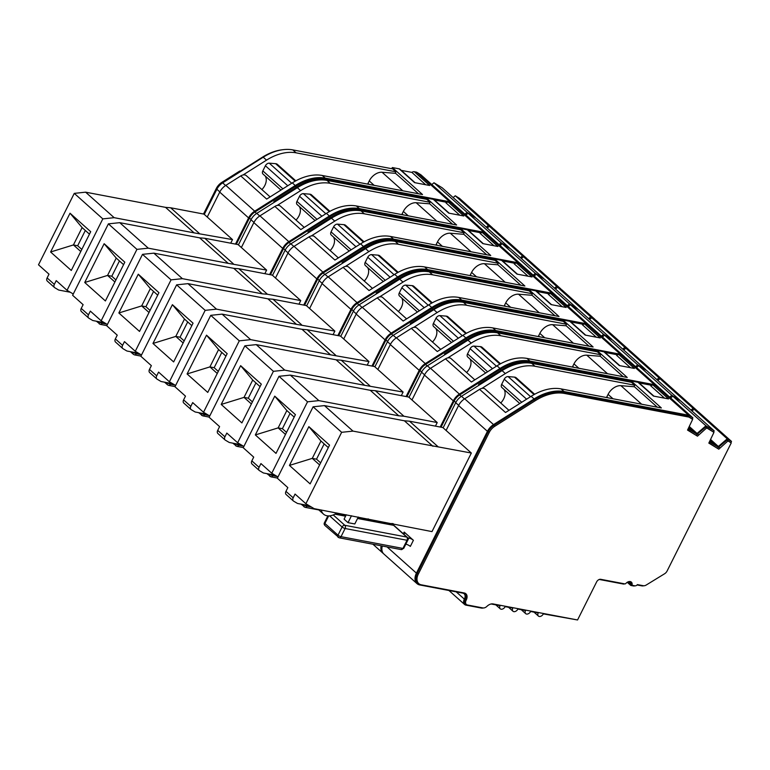 <?xml version="1.0" encoding="UTF-8"?>
<svg xmlns="http://www.w3.org/2000/svg" width="770" height="770" viewBox="0 0 770 770"><rect width="100%" height="100%" fill="white"/><g stroke="black" fill="none" stroke-linecap="round" stroke-linejoin="round"><path stroke-width="1.16" d="M504.032 389.418A11.877 7.979 -48.2 0 1 500.741 402.999M469.912 358.936A11.877 7.979 -48.2 0 1 466.62 372.516M435.791 328.444A11.877 7.979 -48.2 0 1 432.499 342.024M401.671 297.952A11.877 7.979 -48.2 0 1 398.388 311.532M367.55 267.459A11.877 7.979 -48.2 0 1 364.268 281.04M333.429 236.977A11.877 7.979 -48.2 0 1 330.147 250.558M299.309 206.485A11.877 7.979 -48.2 0 1 296.026 220.066M265.188 175.993A11.877 7.979 -48.2 0 1 261.906 189.574M316.836 180.209A45.728 30.723 -48.2 0 0 296.604 187.649L274.563 201.586A6.41 4.302 -48.2 0 0 273.87 201.538L296.489 187.235A46.325 31.118 -48.2 0 1 325.71 180.026L425.877 199.189M431.816 184.559L433.962 182.76L442.201 187.793L475.331 217.4L467.092 212.366L464.955 214.176M467.092 212.366L433.962 182.76M295.805 180.834L277.421 164.405A5.939 3.985 131.8 0 0 275.641 163.683L269.25 163.163A3.561 2.397 131.8 0 0 265.4 165.771L262.83 170.901A3.561 2.397 131.8 0 0 263.003 174.039L280.944 190.075M204.281 214.387L216.87 189.266A11.281 7.585 -48.2 0 1 222.665 182.856L263.234 157.205L266.516 160.141A46.922 31.522 -48.2 0 1 296.113 152.835L395.915 171.797L395.164 173.298L382.064 172.249A11.877 7.979 131.8 0 0 369.234 180.94L367.993 183.414L369.071 184.376M85.326 230.461L77.674 245.745L81.812 249.442M367.627 184.097A11.877 7.979 131.8 0 0 367.993 183.414M395.289 173.048L418.457 193.761M415.088 182.731L400.015 169.256A3.561 2.397 131.8 0 0 399.178 168.851L414.597 182.634L429.689 185.503L414.27 171.72A3.561 2.397 131.8 0 0 411.863 172.384L425.695 184.742M411.863 172.384L401.257 170.372M414.27 171.72L416.637 172.172L420.892 174.8L454.031 204.416L449.767 201.778L325.238 178.12A47.519 31.916 131.8 0 0 295.266 185.522L254.697 211.173A11.877 7.979 131.8 0 0 248.594 217.91L235.485 244.1M73.266 294.005L67.038 290.309L102.814 218.882L114.162 217.679L85.614 192.173L74.266 193.376L38.5 264.803L49.001 274.178L47.114 277.931A3.561 2.397 131.8 0 0 47.288 281.079L54.506 287.528A3.561 2.397 -48.2 0 0 54.757 287.711L58.404 289.876A3.561 2.397 131.8 0 0 58.992 290.097L70.311 292.253M80.773 251.501L73.429 244.937L77.674 245.745M50.608 251.992L70.032 213.213L90.696 231.683L71.283 270.463L50.608 251.992L73.429 244.937L82.12 227.593L89.464 234.157M325.238 178.12L322.284 175.483L422.509 194.531L392.334 167.552L391.757 168.697M416.637 172.172L449.767 201.778M270.116 196.918L246.323 175.656A6.41 4.302 131.8 0 0 243.06 174.963A6.41 4.302 131.8 0 0 240.76 175.926L266.68 199.084L292.311 182.885L295.266 185.522M322.284 175.483A47.519 31.916 131.8 0 0 292.311 182.885M67.038 290.309L56.22 280.636L54.333 284.39A3.561 2.397 -48.2 0 0 54.506 287.528M70.032 213.213L82.12 227.593M102.814 218.882L74.266 193.376M266.516 160.141L243.06 174.963M453.126 197.563L455.253 195.773L459.526 198.381L492.656 227.987L488.392 225.379L486.265 227.169M488.392 225.379L455.253 195.773M170.642 207.775L165.54 207.361L194.088 232.867L232.511 239.605L203.963 214.108L170.642 207.775L199.189 233.281M236.332 244.263L249.442 218.074A10.693 7.18 -48.2 0 1 254.928 212L295.507 186.359A46.325 31.118 -48.2 0 1 324.728 179.141L426.253 198.429M273.87 201.538L274.524 202.125M449.208 213.223L434.136 199.748A3.561 2.397 131.8 0 0 433.298 199.343L448.717 213.126L463.81 215.995L448.39 202.212A3.561 2.397 131.8 0 0 445.984 202.876L459.815 215.234M434.396 199.979L446.956 202.366M465.561 214.715L467.246 213.945M486.871 227.718L488.546 226.958M392.334 167.552L399.178 168.851M254.697 211.173L225.822 185.368L240.76 175.926M114.162 217.679L194.088 232.867M85.614 192.173L165.54 207.361M263.234 157.205A46.922 31.522 -48.2 0 1 292.831 149.9L392.633 168.861L395.915 171.797M207.245 217.034L219.729 192.115L248.594 217.91M225.822 185.368A11.877 7.979 131.8 0 0 219.729 192.115M230.711 243.195L232.511 239.605M203.511 214.022L216.312 188.467A10.693 7.18 -48.2 0 1 221.798 182.394L239.749 171.046L240.404 171.633M239.749 171.046A6.41 4.302 -48.2 0 1 240.442 171.094L240.779 171.402M240.442 171.094L262.483 157.167A45.728 30.723 -48.2 0 1 282.715 149.727M448.39 202.212L450.748 202.664L483.887 232.27L359.359 208.612L356.404 205.975L456.629 225.013L426.445 198.044L425.935 199.064M426.445 198.044L433.298 199.343M450.748 202.664L455.012 205.292L488.151 234.898L483.887 232.27M465.937 215.051L468.083 213.251L476.322 218.285L509.451 247.892L501.212 242.858L499.075 244.658M350.956 210.701A45.728 30.723 -48.2 0 0 330.725 218.141L308.683 232.078A6.41 4.302 -48.2 0 0 307.981 232.03L330.609 217.727A46.325 31.118 -48.2 0 1 359.831 210.508L459.998 229.681M501.212 242.858L468.083 213.251M329.926 211.327L311.542 194.897A5.939 3.985 131.8 0 0 309.761 194.165L303.37 193.655A3.561 2.397 131.8 0 0 299.52 196.263L296.95 201.394A3.561 2.397 131.8 0 0 297.124 204.531L315.065 220.557M238.402 244.879L250.991 219.748A11.281 7.585 -48.2 0 1 256.785 213.348L297.355 187.697L300.637 190.623A46.922 31.522 -48.2 0 1 330.234 183.327L430.035 202.289L429.285 203.79L416.185 202.731A11.877 7.979 131.8 0 0 403.355 211.432L402.113 213.906L403.191 214.859M119.446 260.953L111.794 276.238L115.924 279.933M401.748 214.589A11.877 7.979 131.8 0 0 402.113 213.906M429.41 203.54L452.577 224.243M107.386 324.497L101.159 320.792L136.935 249.364L148.283 248.171L119.735 222.665L108.387 223.858L72.621 295.295L83.121 304.67L81.235 308.423A3.561 2.397 131.8 0 0 81.408 311.571L88.627 318.02A3.561 2.397 -48.2 0 0 88.877 318.203L92.525 320.368A3.561 2.397 131.8 0 0 93.112 320.589L104.431 322.736M114.894 281.993L107.55 275.429L111.794 276.238M84.729 282.484L104.152 243.705L124.817 262.175L105.403 300.954L84.729 282.484L107.55 275.429L116.241 258.085L123.585 264.649M304.237 227.4L280.444 206.139A6.41 4.302 131.8 0 0 277.181 205.455A6.41 4.302 131.8 0 0 274.88 206.418L300.8 229.576L326.432 213.367L329.387 216.004L288.817 241.655A11.877 7.979 131.8 0 0 282.715 248.402L269.606 274.592M356.404 205.975A47.519 31.916 131.8 0 0 326.432 213.367M101.159 320.792L90.34 311.119L88.454 314.872A3.561 2.397 -48.2 0 0 88.627 318.02M104.152 243.705L116.241 258.085M136.935 249.364L108.387 223.858M300.637 190.623L277.181 205.455M487.246 228.045L489.374 226.265L493.647 228.873L526.776 258.479L522.512 255.871L520.385 257.661M522.512 255.871L489.374 226.265M204.762 238.267L199.661 237.853L228.209 263.359L266.632 270.097L238.084 244.591L204.762 238.267L233.31 263.773M270.453 274.746L283.562 248.566A10.693 7.18 -48.2 0 1 289.048 242.492L329.627 216.842A46.325 31.118 -48.2 0 1 358.849 209.633L460.373 228.921M307.981 232.03L308.645 232.617M483.329 243.705L468.256 230.24A3.561 2.397 131.8 0 0 467.419 229.835L482.838 243.618L497.93 246.487L482.511 232.704A3.561 2.397 131.8 0 0 480.105 233.368L493.936 245.726M468.516 230.471L481.077 232.858M499.682 245.207L501.366 244.437M520.992 258.2L522.666 257.45M359.359 208.612A47.519 31.916 131.8 0 0 329.387 216.004M288.817 241.655L259.942 215.86L274.88 206.418M148.283 248.171L228.209 263.359M119.735 222.665L199.661 237.853M297.355 187.697A46.922 31.522 -48.2 0 1 326.952 180.392L426.753 199.353L430.035 202.289M241.366 247.526L253.85 222.607L282.715 248.402M259.942 215.86A11.877 7.979 131.8 0 0 253.85 222.607M264.832 273.687L266.632 270.097M482.511 232.704L484.869 233.156L518.008 262.762L393.48 239.104L390.525 236.467L490.75 255.505L460.566 228.536L460.056 229.556M460.566 228.536L467.419 229.835M484.869 233.156L489.133 235.784L522.272 265.39L518.008 262.762M500.057 245.543L502.204 243.744L510.443 248.768L543.572 278.384L535.333 273.35L533.196 275.15M385.077 241.193A45.728 30.723 -48.2 0 0 364.845 248.633L342.804 262.57A6.41 4.302 -48.2 0 0 342.101 262.512L364.73 248.209A46.325 31.118 -48.2 0 1 393.951 241L494.119 260.164M535.333 273.35L502.204 243.744M364.046 241.809L345.663 225.379A5.939 3.985 131.8 0 0 343.872 224.657L337.491 224.147A3.561 2.397 131.8 0 0 333.641 226.755L331.071 231.886A3.561 2.397 131.8 0 0 331.244 235.023L349.185 251.049M272.522 275.371L285.112 250.24A11.281 7.585 -48.2 0 1 290.896 243.84L331.475 218.189L334.757 221.115A46.922 31.522 -48.2 0 1 364.354 213.81L464.156 232.771L463.405 234.282L450.306 233.223A11.877 7.979 131.8 0 0 437.476 241.924L436.234 244.388L437.312 245.351M153.567 291.445L145.915 306.73L150.044 310.416M435.868 245.081A11.877 7.979 131.8 0 0 436.234 244.388M463.53 234.032L486.698 254.735M141.507 354.989L135.279 351.284L171.055 279.856L182.394 278.663L153.856 253.157L142.508 254.35L106.741 325.777L117.242 335.162L115.356 338.916A3.561 2.397 131.8 0 0 115.529 342.053L122.748 348.502A3.561 2.397 -48.2 0 0 122.998 348.695L126.646 350.86A3.561 2.397 131.8 0 0 127.233 351.082L138.552 353.228M149.014 312.485L141.67 305.921L145.915 306.73M118.85 312.976L138.273 274.197L158.938 292.667L139.524 331.437L118.85 312.976L141.67 305.921L150.362 288.577L157.706 295.131M338.357 257.892L314.564 236.631A6.41 4.302 131.8 0 0 311.301 235.947A6.41 4.302 131.8 0 0 309.001 236.9L334.921 260.067L360.553 243.859L363.507 246.496L322.938 272.147A11.877 7.979 131.8 0 0 316.836 278.894L303.726 305.074M390.525 236.467A47.519 31.916 131.8 0 0 360.553 243.859M135.279 351.284L124.461 341.611L122.574 345.364A3.561 2.397 -48.2 0 0 122.748 348.502M138.273 274.197L150.362 288.577M171.055 279.856L142.508 254.35M334.757 221.115L311.301 235.947M521.367 258.537L523.494 256.747L527.768 259.355L560.897 288.971L556.633 286.363L554.506 288.153M556.633 286.363L523.494 256.747M238.883 268.749L233.782 268.345L262.329 293.851L267.431 294.256L300.743 300.589L272.205 275.083L238.883 268.749L267.431 294.256M304.574 305.238L317.683 279.058A10.693 7.18 -48.2 0 1 323.169 272.984L363.748 247.334A46.325 31.118 -48.2 0 1 392.969 240.124L494.494 259.413M342.101 262.512L342.766 263.109M517.45 274.197L502.377 260.732A3.561 2.397 131.8 0 0 501.54 260.327L516.959 274.101L532.051 276.969L516.631 263.196A3.561 2.397 131.8 0 0 514.225 263.85L528.056 276.209M502.637 260.963L515.197 263.35M533.803 275.699L535.487 274.928M555.112 288.692L556.787 287.942M393.48 239.104A47.519 31.916 131.8 0 0 363.507 246.496M322.938 272.147L294.063 246.352L309.001 236.9M182.394 278.663L262.329 293.851M153.856 253.157L233.782 268.345M331.475 218.189A46.922 31.522 -48.2 0 1 361.072 210.884L460.874 229.845L464.156 232.771M275.487 278.018L287.961 253.089L316.836 278.894M294.063 246.352A11.877 7.979 131.8 0 0 287.961 253.089M298.953 304.169L300.743 300.589M516.631 263.196L518.99 263.638L552.129 293.255L427.6 269.587L424.645 266.949L524.871 285.997L494.687 259.028L494.176 260.048M494.687 259.028L501.54 260.327M518.99 263.638L523.254 266.276L556.392 295.882L552.129 293.255M534.178 276.035L536.324 274.226L544.554 279.26L577.693 308.876L569.453 303.842L567.317 305.642M419.198 271.685A45.728 30.723 -48.2 0 0 398.966 279.125L376.925 293.052A6.41 4.302 -48.2 0 0 376.222 293.004L398.85 278.702A46.325 31.118 -48.2 0 1 428.072 271.492L528.239 290.656M569.453 303.842L536.324 274.226M398.167 272.301L379.783 255.871A5.939 3.985 131.8 0 0 377.993 255.149L371.612 254.629A3.561 2.397 131.8 0 0 367.762 257.238L365.192 262.368A3.561 2.397 131.8 0 0 365.365 265.515L383.296 281.541M306.643 305.863L319.232 280.732A11.281 7.585 -48.2 0 1 325.017 274.322L365.596 248.672L368.878 251.607A46.922 31.522 -48.2 0 1 398.475 244.302L498.277 263.263L497.526 264.764L484.426 263.715A11.877 7.979 131.8 0 0 471.596 272.407L470.355 274.88L471.433 275.843M187.688 321.927L180.036 337.212L184.165 340.908M469.989 275.564A11.877 7.979 131.8 0 0 470.355 274.88M497.651 264.514L520.818 285.227M175.627 385.472L169.4 381.776L205.176 310.349L216.514 309.155L187.976 283.649L176.628 284.842L140.862 356.269L151.363 365.654L149.476 369.408A3.561 2.397 131.8 0 0 149.649 372.545L156.868 378.994A3.561 2.397 -48.2 0 0 157.119 379.177L160.766 381.352A3.561 2.397 131.8 0 0 161.353 381.574L172.673 383.72M183.135 342.968L175.791 336.413L180.036 337.212M152.97 343.458L172.393 304.689L193.058 323.159L173.645 361.929L152.97 343.458L175.791 336.413L184.482 319.059L191.826 325.623M372.478 288.384L348.685 267.123A6.41 4.302 131.8 0 0 345.422 266.43A6.41 4.302 131.8 0 0 343.122 267.392L369.042 290.55L394.673 274.351L397.628 276.988L357.049 302.639A11.877 7.979 131.8 0 0 350.956 309.386L337.847 335.566M424.645 266.949A47.519 31.916 131.8 0 0 394.673 274.351M169.4 381.776L158.572 372.103L156.695 375.856A3.561 2.397 -48.2 0 0 156.868 378.994M172.393 304.689L184.482 319.059M205.176 310.349L176.628 284.842M368.878 251.607L345.422 266.43M555.488 289.029L557.615 287.239L561.888 289.847L595.018 319.454L590.754 316.845L588.626 318.636M590.754 316.845L557.615 287.239M273.003 299.241L267.902 298.827L296.45 324.334L334.863 331.081L309.607 308.5L306.325 305.575L273.003 299.241L301.551 324.748M338.694 335.73L351.803 309.54A10.693 7.18 -48.2 0 1 357.29 303.476L397.859 277.826A46.325 31.118 -48.2 0 1 427.09 270.617L528.615 289.905M376.222 293.004L376.886 293.601M551.57 304.689L536.497 291.214A3.561 2.397 131.8 0 0 535.66 290.81L551.079 304.593L566.171 307.461L550.752 293.678A3.561 2.397 131.8 0 0 548.346 294.342L562.177 306.701M536.757 291.445L549.318 293.832M567.923 306.181L569.607 305.421M589.233 319.184L590.898 318.424M427.6 269.587A47.519 31.916 131.8 0 0 397.628 276.988M357.049 302.639L328.184 276.844L343.122 267.392M216.514 309.155L296.45 324.334M187.976 283.649L267.902 298.827M365.596 248.672A46.922 31.522 -48.2 0 1 395.193 241.376L494.994 260.337L498.277 263.263M309.607 308.5L322.081 283.581L350.956 309.386M328.184 276.844A11.877 7.979 131.8 0 0 322.081 283.581M333.073 334.661L334.863 331.081M550.752 293.678L553.11 294.13L586.249 323.737L461.721 300.079L458.766 297.441L558.991 316.489L528.807 289.51L528.297 290.531M528.807 289.51L535.66 290.81M553.11 294.13L557.374 296.758L590.513 326.374L586.249 323.737M568.299 306.518L570.445 304.718L578.674 309.752L611.813 339.358L603.574 334.324L601.437 336.134M453.318 302.167A45.728 30.723 -48.2 0 0 433.087 309.607L411.045 323.544A6.41 4.302 -48.2 0 0 410.343 323.496L432.971 309.194A46.325 31.118 -48.2 0 1 462.192 301.984L562.36 321.148M603.574 334.324L570.445 304.718M432.288 302.793L413.894 286.363A5.939 3.985 131.8 0 0 412.114 285.641L405.732 285.121A3.561 2.397 131.8 0 0 401.882 287.73L399.312 292.86A3.561 2.397 131.8 0 0 399.486 295.998L417.417 312.033M340.764 336.346L353.353 311.224A11.281 7.585 -48.2 0 1 359.138 304.814L399.717 279.163L402.989 282.099A46.922 31.522 -48.2 0 1 432.596 274.794L532.397 293.755L531.647 295.257L518.547 294.207A11.877 7.979 131.8 0 0 505.717 302.899L504.475 305.372L505.553 306.335M221.808 352.419L214.156 367.704L218.285 371.4M504.109 306.056A11.877 7.979 131.8 0 0 504.475 305.372M531.772 295.006L554.939 315.719M209.738 415.964L203.521 412.268L239.287 340.841L250.635 339.637L222.097 314.131L210.749 315.334L174.983 386.761L185.483 396.136L183.597 399.89A3.561 2.397 131.8 0 0 183.77 403.037L190.989 409.486A3.561 2.397 -48.2 0 0 191.239 409.669L194.887 411.834A3.561 2.397 131.8 0 0 195.474 412.056L206.793 414.212M217.256 373.46L209.912 366.895L214.156 367.704M187.091 373.95L206.514 335.171L227.179 353.642L207.765 392.421L187.091 373.95L209.912 366.895L218.603 349.551L225.947 356.115M406.599 318.876L382.806 297.615A6.41 4.302 131.8 0 0 379.543 296.922A6.41 4.302 131.8 0 0 377.242 297.884L403.162 321.042L428.794 304.843L431.749 307.48L391.17 333.131A11.877 7.979 131.8 0 0 385.077 339.868L371.968 366.058M458.766 297.441A47.519 31.916 131.8 0 0 428.794 304.843M203.521 412.268L192.692 402.594L190.816 406.348A3.561 2.397 -48.2 0 0 190.989 409.486M206.514 335.171L218.603 349.551M239.287 340.841L210.749 315.334M402.989 282.099L379.543 296.922M589.608 319.521L591.735 317.731L595.999 320.339L629.138 349.946L624.874 347.337L622.747 349.128M624.874 347.337L591.735 317.731M307.124 329.733L302.023 329.319L330.561 354.826L368.984 361.573L343.728 338.993L340.446 336.067L307.124 329.733L335.672 355.24M372.815 366.222L385.924 340.032A10.693 7.18 -48.2 0 1 391.41 333.968L431.98 308.318A46.325 31.118 -48.2 0 1 461.211 301.099L562.735 320.387M410.343 323.496L411.007 324.083M585.691 335.181L570.618 321.706A3.561 2.397 131.8 0 0 569.781 321.302L585.2 335.085L600.292 337.953L584.873 324.17A3.561 2.397 131.8 0 0 582.466 324.834L596.298 337.193M570.878 321.937L583.439 324.324M602.044 336.673L603.728 335.913M623.354 349.676L625.019 348.916M461.721 300.079A47.519 31.916 131.8 0 0 431.749 307.48M391.17 333.131L362.304 307.326L377.242 297.884M250.635 339.637L330.561 354.826M222.097 314.131L302.023 329.319M399.717 279.163A46.922 31.522 -48.2 0 1 429.314 271.858L529.115 290.819L532.397 293.755M343.728 338.993L356.202 314.073L385.077 339.868M362.304 307.326A11.877 7.979 131.8 0 0 356.202 314.073M367.194 365.153L368.984 361.573M584.873 324.17L587.231 324.622L620.37 354.229L495.841 330.571L492.887 327.933L593.112 346.972L562.928 320.002L562.418 321.023M562.928 320.002L569.781 321.302M587.231 324.622L591.495 327.25L624.634 356.856L620.37 354.229M602.419 337.01L604.556 335.21L612.795 340.244L645.934 369.85L637.695 364.816L635.558 366.626M487.439 332.659A45.728 30.723 -48.2 0 0 467.207 340.099L445.166 354.036A6.41 4.302 -48.2 0 0 444.463 353.988L467.092 339.686A46.325 31.118 -48.2 0 1 496.313 332.467L596.481 351.64M637.695 364.816L604.556 335.21M466.408 333.285L448.015 316.855A5.939 3.985 131.8 0 0 446.234 316.123L439.853 315.613A3.561 2.397 131.8 0 0 436.003 318.222L433.433 323.352A3.561 2.397 131.8 0 0 433.606 326.49L451.538 342.515M374.884 366.838L387.464 341.707A11.281 7.585 -48.2 0 1 393.258 335.306L433.837 309.656L437.11 312.582A46.922 31.522 -48.2 0 1 466.716 305.286L566.518 324.247L565.757 325.748L552.668 324.69A11.877 7.979 131.8 0 0 539.837 333.391L538.596 335.864L539.674 336.817M255.929 382.911L248.277 398.196L252.406 401.892M538.23 336.548A11.877 7.979 131.8 0 0 538.596 335.864M565.883 325.498L589.06 346.202M243.859 446.456L237.641 442.75L273.408 371.323L284.756 370.129L256.217 344.623L244.87 345.817L209.103 417.253L219.594 426.628L217.718 430.382A3.561 2.397 131.8 0 0 217.891 433.529L225.109 439.978A3.561 2.397 -48.2 0 0 225.36 440.161L229.008 442.327A3.561 2.397 131.8 0 0 229.595 442.548L240.914 444.694M251.376 403.952L244.032 397.387L248.277 398.196M221.211 404.442L240.635 365.663L261.3 384.134L241.886 422.913L221.211 404.442L244.032 397.387L252.724 380.043L260.058 386.607M440.719 349.359L416.926 328.097A6.41 4.302 131.8 0 0 413.663 327.414A6.41 4.302 131.8 0 0 411.363 328.376L437.283 351.534L462.914 335.325L465.869 337.972L425.29 363.613A11.877 7.979 131.8 0 0 419.198 370.36L406.079 396.55M492.887 327.933A47.519 31.916 131.8 0 0 462.914 335.325M237.641 442.75L226.813 433.077L224.936 436.831A3.561 2.397 -48.2 0 0 225.109 439.978M240.635 365.663L252.724 380.043M273.408 371.323L244.87 345.817M437.11 312.582L413.663 327.414M623.729 350.003L625.856 348.223L630.12 350.831L663.259 380.438L658.985 377.829L656.868 379.62M658.985 377.829L625.856 348.223M341.245 360.225L336.144 359.811L364.682 385.318L403.105 392.055L374.567 366.549L341.245 360.225L369.793 385.731M406.935 396.704L420.045 370.524A10.693 7.18 -48.2 0 1 425.531 364.451L466.1 338.8A46.325 31.118 -48.2 0 1 495.331 331.591L596.856 350.879M444.463 353.988L445.127 354.575M619.812 365.663L604.739 352.198A3.561 2.397 131.8 0 0 603.892 351.794L619.311 365.577L634.413 368.445L618.993 354.662A3.561 2.397 131.8 0 0 616.587 355.326L630.418 367.685M604.999 352.429L617.559 354.816M636.164 367.165L637.849 366.395M657.474 380.159L659.139 379.408M495.841 330.571A47.519 31.916 131.8 0 0 465.869 337.972M425.29 363.613L396.425 337.818L411.363 328.376M284.756 370.129L364.682 385.318M256.217 344.623L336.144 359.811M433.837 309.656A46.922 31.522 -48.2 0 1 463.434 302.35L563.236 321.311L566.518 324.247M377.849 369.485L390.323 344.565L419.198 370.36M396.425 337.818A11.877 7.979 131.8 0 0 390.323 344.565M401.314 395.645L403.105 392.055M618.993 354.662L621.351 355.114L654.49 384.721L529.962 361.063L527.007 358.425L627.232 377.464L597.048 350.494L596.538 351.515M597.048 350.494L603.892 351.794M621.351 355.114L625.615 357.742L658.754 387.349L654.49 384.721M636.54 367.502L638.676 365.702L646.916 370.726L680.054 400.342L671.815 395.308L669.679 397.108M521.559 363.151A45.728 30.723 -48.2 0 0 501.328 370.591L479.286 384.528A6.41 4.302 -48.2 0 0 478.584 384.471L501.212 370.168A46.325 31.118 -48.2 0 1 530.434 362.959L630.601 382.122M671.815 395.308L638.676 365.702M500.529 363.767L482.136 347.337A5.939 3.985 131.8 0 0 480.355 346.615L473.974 346.105A3.561 2.397 131.8 0 0 470.124 348.714L467.554 353.844A3.561 2.397 131.8 0 0 467.727 356.982L485.658 373.007M409.005 397.33L421.585 372.199A11.281 7.585 -48.2 0 1 427.379 365.798L467.958 340.147L471.23 343.074A46.922 31.522 -48.2 0 1 500.837 335.768L600.639 354.729L599.878 356.24L586.788 355.182A11.877 7.979 131.8 0 0 573.958 363.883L572.716 366.347L573.794 367.309M290.049 413.403L282.397 428.688L286.527 432.384M572.351 367.04A11.877 7.979 131.8 0 0 572.716 366.347M600.003 355.99L623.18 376.694M277.98 476.948L271.762 473.242L307.528 401.815L318.876 400.621L290.338 375.115L278.99 376.309L243.224 447.736L253.715 457.12L251.838 460.874A3.561 2.397 131.8 0 0 252.011 464.012L259.23 470.46A3.561 2.397 -48.2 0 0 259.48 470.653L263.128 472.819A3.561 2.397 131.8 0 0 263.715 473.04L275.025 475.186M285.497 434.444L278.153 427.879L282.397 428.688M255.332 434.935L274.746 396.155L295.42 414.626L276.007 453.395L255.332 434.935L278.153 427.879L286.844 410.535L294.178 417.09M474.84 379.851L451.047 358.589A6.41 4.302 131.8 0 0 447.784 357.906A6.41 4.302 131.8 0 0 445.483 358.858L471.404 382.026L497.035 365.817L499.99 368.455L459.411 394.105A11.877 7.979 131.8 0 0 453.318 400.852L440.199 427.032M527.007 358.425A47.519 31.916 131.8 0 0 497.035 365.817M271.762 473.242L260.934 463.569L259.057 467.323A3.561 2.397 -48.2 0 0 259.23 470.46M274.746 396.155L286.844 410.535M307.528 401.815L278.99 376.309M471.23 343.074L447.784 357.906M657.85 380.495L659.977 378.705L664.24 381.314L697.379 410.93L693.106 408.321L690.988 410.112M693.106 408.321L659.977 378.705M375.365 390.708L370.264 390.303L398.802 415.81L403.913 416.214L437.225 422.547L408.687 397.041L375.365 390.708L403.913 416.214M381.901 548.327A10.693 7.18 -48.2 0 1 382.055 545.959M392.142 524.871L392.777 523.6M441.056 427.196L454.165 401.016A10.693 7.18 -48.2 0 1 459.651 394.943L500.221 369.292A46.325 31.118 -48.2 0 1 529.452 362.083L630.976 381.371M478.584 384.471L479.248 385.067M653.932 396.155L638.859 382.69A3.561 2.397 131.8 0 0 638.012 382.286L653.432 396.059L668.533 398.927L653.114 385.154A3.561 2.397 131.8 0 0 650.708 385.808L664.539 398.167M639.119 382.921L651.68 385.308M688.726 428.332L689.323 428.871M693.472 431.402L689.092 427.494M670.285 397.657L671.969 396.887M710.017 441.345L710.614 441.884M714.762 444.415L710.383 440.507M691.595 410.651L693.26 409.9M529.962 361.063A47.519 31.916 131.8 0 0 499.99 368.455M459.411 394.105L430.546 368.31L445.483 358.858M318.876 400.621L398.802 415.81M290.338 375.115L370.264 390.303M467.958 340.147A46.922 31.522 -48.2 0 1 497.555 332.842L597.356 351.803L600.639 354.729M411.969 399.976L424.443 375.048L453.318 400.852M430.546 368.31A11.877 7.979 131.8 0 0 424.443 375.048M383.393 553.534A11.877 7.979 -48.2 0 1 382.873 553.12A11.877 7.979 -48.2 0 1 381.16 545.786M391.93 523.436L391.295 524.707M435.435 426.128L437.225 422.547M653.114 385.154L655.472 385.597L688.611 415.213L564.083 391.555L561.128 388.908L661.353 407.956L631.169 380.986L630.659 382.007M631.169 380.986L638.012 382.286M655.472 385.597L659.736 388.234L692.875 417.841L688.611 415.213M670.66 397.994L672.797 396.184L681.036 401.218L714.175 430.834L705.936 425.8L696.532 433.924L688.669 428.467M382.315 546.007A11.877 7.979 131.8 0 0 383.855 554.005L416.994 583.612A11.877 7.979 -48.2 0 1 416.426 573.14L387.069 546.912M392.594 524.947L393.229 523.687M689.458 426.657L696.956 433.356M705.936 425.8L672.797 396.184M689.16 427.34L694.232 431.874M713.636 432.066L714.175 430.834M534.649 394.259L516.256 377.829A5.939 3.985 131.8 0 0 514.476 377.108L508.094 376.588A3.561 2.397 131.8 0 0 504.244 379.196L501.674 384.326A3.561 2.397 131.8 0 0 501.847 387.474L519.779 403.499M443.125 427.822L455.705 402.691A11.281 7.585 -48.2 0 1 461.5 396.281L502.069 370.63L505.351 373.565A46.922 31.522 -48.2 0 1 534.957 366.26L634.759 385.221L633.999 386.723L620.909 385.674A11.877 7.979 131.8 0 0 608.079 394.365L606.837 396.839L607.915 397.801M577.105 619.889L543.331 613.892A3.561 2.397 131.8 0 1 538.413 616.067A3.561 2.397 131.8 0 1 538.24 612.93L530.607 611.476A3.561 2.397 -48.2 0 1 525.689 613.651A3.561 2.397 -48.2 0 1 525.525 610.514L517.892 609.06A3.561 2.397 -48.2 0 1 512.964 611.236A3.561 2.397 -48.2 0 1 512.801 608.098L505.168 606.644A3.561 2.397 -48.2 0 1 500.25 608.82A3.561 2.397 -48.2 0 1 500.076 605.682L491.597 604.065A5.939 3.985 -48.2 0 0 490.981 604.007M324.17 443.886L316.518 459.17L320.647 462.866M606.471 397.522A11.877 7.979 131.8 0 0 606.837 396.839M730.903 442.615L731.5 441.412L727.226 438.804L717.823 446.937L710.45 440.353M634.124 386.473L657.301 407.186M692.336 419.072L692.875 417.841M352.997 431.113L471.346 453.039L431.999 531.608L314.16 508.662L305.882 503.734L341.649 432.307L352.997 431.113L324.459 405.607L313.111 406.801L277.344 478.228L287.836 487.612L285.959 491.366A3.561 2.397 131.8 0 0 286.132 494.504L293.351 500.952A3.561 2.397 -48.2 0 0 293.601 501.135L297.249 503.31A3.561 2.397 131.8 0 0 297.836 503.532L309.145 505.678M321.283 510.01A14.399 9.673 131.8 0 0 323.516 514.129A14.399 9.673 131.8 0 0 336.827 512.964M351.486 515.746L348.021 522.666L344.084 519.153L346.279 514.764M348.021 522.666L354.806 523.956L358.271 517.036M319.617 464.926L312.274 458.371L316.518 459.17M289.453 465.417L308.866 426.647L329.541 445.118L310.118 483.887L289.453 465.417L312.274 458.371L320.955 441.017L328.299 447.582M718.256 446.369L710.758 439.66M632.122 584.603A4.755 3.196 -48.2 0 0 631.362 582.101A4.755 3.196 -48.2 0 0 625.894 583.419A1.184 0.799 -48.2 0 1 624.817 583.891L600.716 579.309A3.561 2.397 -48.2 0 0 596.635 581.889L577.558 619.975L493.089 603.93A7.123 4.784 -48.2 0 0 486.967 606.327A4.755 3.196 -48.2 0 1 482.877 607.925L467.477 604.999A4.755 3.196 -48.2 0 1 466.351 604.46A4.755 3.196 -48.2 0 1 466.168 600.186A7.123 4.784 -48.2 0 0 465.898 593.785A7.123 4.784 -48.2 0 0 464.214 592.977L421.296 584.815A10.693 7.18 -48.2 0 1 418.764 583.602A10.693 7.18 -48.2 0 1 418.254 574.189L489.268 432.384A10.693 7.18 -48.2 0 1 494.754 426.311L535.333 400.66A46.325 31.118 -48.2 0 1 564.554 393.451L688.967 417.09L692.654 419.361L687.533 430.083L697.485 436.167L706.696 427.918L713.954 432.355L708.824 443.097L718.785 449.18L727.987 440.931L731.24 442.914L667.09 571.032A4.755 3.196 -48.2 0 1 664.587 573.765L646.232 585.027A4.755 3.196 -48.2 0 1 643.306 585.72L637.387 584.603A2.377 1.598 -48.2 0 1 634.981 585.816L632.584 585.364A1.184 0.799 -48.2 0 1 632.122 584.603L631.131 583.727A4.755 3.196 131.8 0 0 630.794 581.745M715.523 444.877L709.959 441.48M508.96 410.343L485.167 389.081A6.41 4.302 131.8 0 0 481.905 388.388A6.41 4.302 131.8 0 0 479.604 389.351L505.524 412.508L531.156 396.309L534.101 398.947L493.531 424.597A11.877 7.979 131.8 0 0 487.439 431.344L416.426 573.14M561.128 388.908A47.519 31.916 131.8 0 0 531.156 396.309M305.882 503.734L295.054 494.061L293.178 497.815A3.561 2.397 -48.2 0 0 293.351 500.952M308.866 426.647L320.955 441.017M341.649 432.307L313.111 406.801M505.351 373.565L481.905 388.388M691.97 410.988L694.097 409.197L698.361 411.806L731.5 441.412M727.226 438.804L694.097 409.197M408.899 538.047A3.561 0.991 26.6 0 1 413.403 540.29L410.343 546.411A3.561 0.991 26.6 0 0 405.829 544.169L408.899 538.047L407.715 537.826M402.643 533.167L403.644 533.36A3.561 0.991 -153.4 0 0 404.866 533.196A3.561 0.991 -153.4 0 0 404.221 532.08L403.586 533.35M438.024 446.706L409.486 421.2L404.385 420.786L432.923 446.292M466.351 604.46L465.369 603.584A4.755 3.196 -48.2 0 1 465.186 599.31A7.123 4.784 131.8 0 0 465.359 593.391M418.764 583.602L417.783 582.726A10.693 7.18 -48.2 0 1 417.273 573.303L488.286 431.498A10.693 7.18 -48.2 0 1 493.772 425.435L534.341 399.784A46.325 31.118 -48.2 0 1 563.573 392.575L687.985 416.204L688.967 417.09M687.985 416.204L692.654 419.361M687.677 429.891L697.485 436.167M696.504 435.291L697.524 433.933L698.515 434.809M697.524 433.933L705.715 427.042L706.696 427.918M705.715 427.042L713.954 432.355M708.968 442.904L718.785 449.18M717.794 448.294L718.824 446.947L719.806 447.822M718.824 446.947L727.005 440.055L727.987 440.931M727.005 440.055L731.24 442.914M631.602 584.488A1.184 0.799 -48.2 0 1 631.131 583.727M599.281 579.463L623.325 584.026A2.377 1.598 131.8 0 0 624.509 583.833M628.58 581.677A3.561 2.397 -48.2 0 1 629.581 582.11A3.561 2.397 -48.2 0 1 630.149 583.987A2.377 1.598 131.8 0 0 630.534 585.238A2.377 1.598 131.8 0 0 631.092 585.508L633.489 585.96A3.561 2.397 131.8 0 0 634.923 585.806M637.079 584.969L641.814 585.864A5.939 3.985 131.8 0 0 643.691 585.768M717.823 446.937L709.68 441.961M696.532 433.924L688.39 428.948M564.083 391.555A47.519 31.916 131.8 0 0 534.101 398.947M493.531 424.597L464.666 398.802L479.604 389.351M324.459 405.607L404.385 420.786M471.346 453.039L442.808 427.533L409.486 421.2M502.069 370.63A46.922 31.522 -48.2 0 1 531.675 363.334L631.477 382.295L634.759 385.221M416.994 583.612A11.877 7.979 -48.2 0 0 419.794 584.959L462.712 593.112A5.939 3.985 -48.2 0 1 464.118 593.785A5.939 3.985 -48.2 0 1 464.349 599.127A5.939 3.985 131.8 0 0 464.579 604.469A5.939 3.985 131.8 0 0 465.975 605.143L481.385 608.069A5.939 3.985 131.8 0 0 483.262 607.973M413.403 540.29L404.221 532.08M446.09 430.459L458.564 405.54L487.439 431.344M464.666 398.802A11.877 7.979 131.8 0 0 458.564 405.54M291.724 183.25L269.25 163.163M275.641 163.683L295.199 181.162M102.602 322.389L102.179 323.236A2.377 0.655 -153.4 0 1 99.166 321.744L99.166 321.735M287.768 185.753L265.4 165.771M99.85 324.112A2.377 1.598 -48.2 0 1 99.282 323.843A2.377 1.598 -48.2 0 1 99.166 321.744M106.722 324.103L102.179 323.236A2.377 1.636 100.8 0 1 100.427 324.401L96.327 321.196M369.234 180.94L374.153 185.339M282.898 188.833L262.83 170.901M382.064 172.249L402.816 190.787M47.114 277.931L54.333 284.39M249.442 218.074L251.097 219.546M254.928 212L256.583 213.473M295.507 186.359L296.489 187.235M324.728 179.141L325.71 180.026M216.87 189.266L219.825 191.913M225.62 185.503L222.665 182.856M296.113 152.835L292.831 149.9M216.312 188.467L216.976 189.054M221.798 182.394L222.463 182.99M325.845 213.742L303.37 193.655M309.761 194.165L329.319 211.654M133.287 352.236L133.287 352.227A2.377 0.655 -153.4 0 0 136.3 353.728A2.377 1.636 100.8 0 1 134.548 354.893L133.403 354.325A2.377 1.598 -48.2 0 1 133.287 352.236M136.723 352.881L136.3 353.728L140.843 354.595M321.889 216.245L299.52 196.263M133.961 354.595A2.377 1.598 -48.2 0 1 133.403 354.325L130.448 351.688M403.355 211.432L408.273 215.831M317.019 219.325L296.95 201.394M416.185 202.731L436.927 221.269M81.235 308.423L88.454 314.872M283.562 248.566L285.218 250.038M289.048 242.492L290.694 243.965M329.627 216.842L330.609 217.727M358.849 209.633L359.831 210.508M250.991 219.748L253.946 222.395M259.74 215.995L256.785 213.348M330.234 183.327L326.952 180.392M359.965 244.225L337.491 224.147M343.872 224.657L363.44 242.146M167.408 382.728L167.408 382.719A2.377 0.655 -153.4 0 0 170.42 384.22A2.377 1.636 100.8 0 1 168.669 385.385L167.523 384.817A2.377 1.598 -48.2 0 1 167.408 382.728M170.844 383.373L170.42 384.22L174.963 385.087M356.01 246.737L333.641 226.755M168.081 385.087A2.377 1.598 -48.2 0 1 167.523 384.817L164.568 382.18M437.476 241.924L442.394 246.323M351.139 249.807L331.071 231.886M450.306 233.223L471.048 251.761M115.356 338.916L122.574 345.364M317.683 279.058L319.329 280.53M323.169 272.984L324.815 274.457M363.748 247.334L364.73 248.209M392.969 240.124L393.951 241M285.112 250.24L288.067 252.887M293.861 246.477L290.896 243.84M364.354 213.81L361.072 210.884M394.086 274.717L371.612 254.629M377.993 255.149L397.561 272.628M204.964 413.865L204.541 414.712A2.377 0.655 -153.4 0 1 201.528 413.211L201.519 413.211M390.12 277.229L367.762 257.238M202.202 415.579A2.377 1.598 -48.2 0 1 201.644 415.309A2.377 1.598 -48.2 0 1 201.528 413.211M209.084 415.569L204.541 414.712A2.377 1.636 100.8 0 1 202.78 415.867L198.689 412.672M471.596 272.407L476.514 276.805M385.26 280.299L365.192 262.368M484.426 263.715L505.168 282.253M149.476 369.408L156.695 375.856M351.803 309.54L353.449 311.013M357.29 303.476L358.936 304.949M397.859 277.826L398.85 278.702M427.09 270.617L428.072 271.492M319.232 280.732L322.187 283.379M327.981 276.969L325.017 274.322M398.475 244.302L395.193 241.376M428.207 305.209L405.732 285.121M412.114 285.641L431.681 303.12M239.085 444.348L238.662 445.195A2.377 0.655 -153.4 0 1 235.649 443.703L235.639 443.693M424.241 307.711L401.882 287.73M236.323 446.071A2.377 1.598 -48.2 0 1 235.764 445.801A2.377 1.598 -48.2 0 1 235.649 443.703M243.205 446.061L238.662 445.195A2.377 1.636 100.8 0 1 236.9 446.359L232.81 443.164M505.717 302.899L510.635 307.297M419.381 310.791L399.312 292.86M518.547 294.207L539.289 312.745M183.597 399.89L190.816 406.348M385.924 340.032L387.57 341.505M391.41 333.968L393.056 335.431M431.98 308.318L432.971 309.194M461.211 301.099L462.192 301.984M353.353 311.224L356.308 313.871M362.102 307.461L359.138 304.814M432.596 274.794L429.314 271.858M462.327 335.701L439.853 315.613M446.234 316.123L465.802 333.612M273.206 474.84L272.782 475.687A2.377 0.655 -153.4 0 1 269.769 474.195L269.76 474.185M458.362 338.203L436.003 318.222M270.443 476.553A2.377 1.598 -48.2 0 1 269.885 476.284A2.377 1.598 -48.2 0 1 269.769 474.195M277.325 476.553L272.782 475.687A2.377 1.636 100.8 0 1 271.021 476.851L266.93 473.646M539.837 333.391L544.756 337.789M453.501 341.283L433.433 323.352M552.668 324.69L573.409 343.228M217.718 430.382L224.936 436.831M420.045 370.524L421.69 371.997M425.531 364.451L427.177 365.923M466.1 338.8L467.092 339.686M495.331 331.591L496.313 332.467M387.464 341.707L390.428 344.354M396.223 337.953L393.258 335.306M466.716 305.286L463.434 302.35M496.448 366.183L473.974 346.105M480.355 346.615L499.923 364.104M307.326 505.332L306.903 506.179A2.377 0.655 -153.4 0 1 303.89 504.687L303.881 504.677M492.482 368.695L470.124 348.714M304.564 507.045A2.377 1.598 -48.2 0 1 304.006 506.776A2.377 1.598 -48.2 0 1 303.89 504.687M311.446 507.045L306.903 506.179A2.377 1.636 100.8 0 1 305.141 507.343L301.051 504.138M573.958 363.883L578.876 368.281M487.622 371.766L467.554 353.844M368.002 518.893A2.377 1.636 100.8 0 1 367.059 519.105L358.089 517.401M586.788 355.182L607.53 373.719M251.838 460.874L259.057 467.323M454.165 401.016L455.811 402.489M459.651 394.943L461.297 396.415M500.221 369.292L501.212 370.168M529.452 362.083L530.434 362.959M421.585 372.199L424.549 374.846M430.343 368.435L427.379 365.798M500.837 335.768L497.555 332.842M530.568 396.675L508.094 376.588M514.476 377.108L534.043 394.587M328.665 515.91L324.892 523.446A2.377 0.655 -153.4 0 1 324.459 522.705L327.876 515.881M338.685 537.537A2.377 1.598 -48.2 0 1 338.126 537.268A2.377 1.598 -48.2 0 1 338.011 535.169L342.101 527.007A2.377 0.655 26.6 0 0 345.104 528.509L341.023 536.671A2.377 0.655 -153.4 0 1 338.011 535.169L324.892 523.446A2.377 1.598 131.8 0 0 324.998 525.544C324.083 524.543 323.9 523.6 324.459 522.705M526.603 399.187L504.244 379.196M329.618 515.862L342.101 527.007A2.377 1.598 -48.2 0 1 344.816 525.294A2.377 1.636 100.8 0 1 345.104 528.509L407.022 540.271L402.931 548.433L341.023 536.671A2.377 1.636 100.8 0 1 339.262 537.826L324.998 525.544M608.079 394.365L612.997 398.764M521.742 402.258L501.674 384.326M401.18 549.597L403.75 548.327A2.377 0.655 26.6 0 1 402.931 548.433A2.377 1.636 100.8 0 1 401.18 549.597L339.262 537.826M620.909 385.674L641.651 404.212M357.636 518.306L393.027 525.034A2.377 1.636 100.8 0 1 393.605 525.332L357.55 518.479M345.557 516.198L334.883 514.168M333.237 514.938L344.816 525.294L406.733 537.056A2.377 1.636 100.8 0 1 407.022 540.271A2.377 0.655 -153.4 0 0 407.831 540.155L407.292 537.325A2.377 1.598 -48.2 0 0 406.733 537.056L393.605 525.332A2.377 1.598 131.8 0 1 394.173 525.602L393.027 525.034M285.959 491.366L293.178 497.815M466.168 600.186L465.186 599.31M417.273 573.303L418.254 574.189M488.286 431.498L489.268 432.384M493.772 425.435L494.754 426.311M534.341 399.784L535.333 400.66M563.573 392.575L564.554 393.451M630.149 583.987L627.877 581.956M455.705 402.691L458.67 405.338M464.464 398.927L461.5 396.281M534.957 366.26L531.675 363.334M464.349 599.127L456.235 591.88M106.818 325.614L100.427 324.401M140.939 356.106L134.548 354.893M175.059 386.598L168.669 385.385M209.18 417.09L202.78 415.867M243.301 447.572L236.9 446.359M277.421 478.064L271.021 476.851M338.79 513.734L340.205 514.995M346.096 515.12L336.375 513.272M318.838 509.942L305.141 507.343M367.059 519.105L368.406 518.97M372.911 544.226L382.873 553.12M512.964 611.236L508.547 607.289M335.133 514.033L345.643 516.035M500.25 608.82L495.832 604.874M323.516 514.129L318.27 509.442M525.689 613.651L521.271 609.705M403.75 548.327L407.831 540.155M394.173 525.602L407.292 537.325M631.323 584.353L632.305 585.229M627.242 582.303L630.534 585.238M538.413 616.067L533.995 612.121M448.939 590.494L464.579 604.469"/></g></svg>
